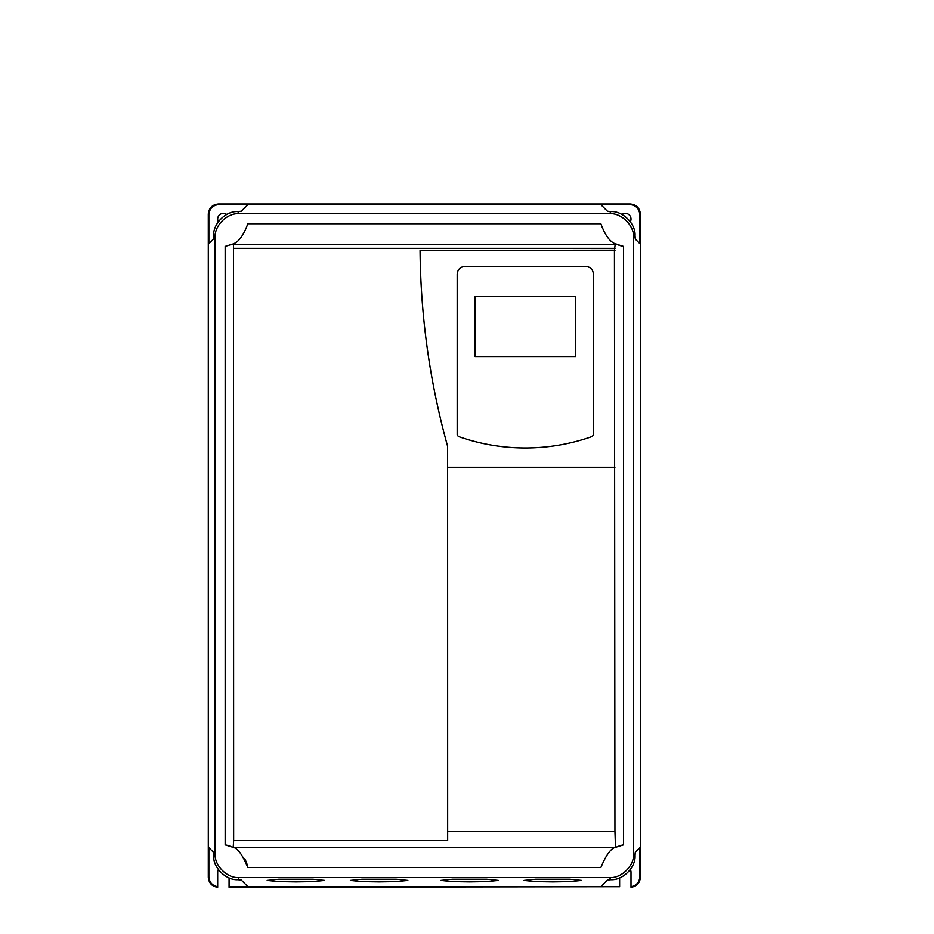 <?xml version="1.0" encoding="UTF-8"?>
<svg xmlns="http://www.w3.org/2000/svg" width="934" height="934" viewBox="0 0 934 934"><rect width="100%" height="100%" fill="white"/><g stroke="black" fill="none" stroke-linecap="round" stroke-linejoin="round"><path stroke-width="1.4" d="M218.346 221.72A5.686 5.686 0 0 1 226.728 214.47M621.974 214.47A5.686 5.686 0 0 1 630.357 221.72M379.111 881.918L396.355 881.626L407.843 880.447L396.355 879.268L361.867 879.268L350.367 880.447L361.867 881.626L379.111 881.918M469.592 881.918L486.836 881.626L498.336 880.447L486.836 879.268L452.36 879.268L440.86 880.447L452.36 881.626L469.592 881.918M552.8 881.918L570.044 881.626L581.543 880.447L570.044 879.268L535.556 879.268L524.056 880.447L535.556 881.626L552.8 881.918M295.903 881.918L313.147 881.626L324.647 880.447L313.147 879.268L278.659 879.268L267.171 880.447L278.659 881.626L295.903 881.918M458.325 436.482A200.67 200.67 0 0 0 525.317 448.005C502.317 447.97 479.983 444.14 458.325 436.482L457.181 434.882L457.181 274.199C457.637 269.506 460.217 266.926 464.922 266.459L585.711 266.459C590.405 266.914 592.985 269.494 593.44 274.199L593.44 434.882L592.308 436.482C570.651 444.14 548.316 447.97 525.317 448.005M229.075 877.902L229.075 887.3L619.639 886.74L247.942 886.74L241.252 880.05L237.738 879.723C225.853 880.388 212.917 867.488 213.653 855.614L213.431 852.228L208.866 847.663L208.866 876.769C209.309 882.315 212.252 885.642 217.692 886.74L217.692 887.3C211.948 886.424 208.819 883.085 208.305 877.283L208.305 214.038C208.947 207.978 212.298 204.628 218.346 203.997L630.357 203.997C636.416 204.628 639.767 207.978 640.397 214.038L640.397 877.283C639.895 883.074 636.766 886.413 631.01 887.3L631.01 872.228A5.686 5.686 0 0 0 630.357 869.566M217.692 886.74L217.692 872.228A5.686 5.686 0 0 1 218.346 869.566M247.942 886.74L229.075 886.74M619.639 886.74L619.639 877.902M237.738 879.723L239.209 877.575L609.505 877.575L610.964 879.723C622.803 880.388 635.797 867.511 635.05 855.614L635.272 852.228L639.837 847.663L639.837 876.769C639.405 882.303 636.463 885.63 631.01 886.74M635.272 239.069L635.05 235.672C635.785 223.798 622.85 210.897 610.964 211.563L607.45 211.236L600.76 204.558L629.796 204.558C635.856 205.188 639.195 208.539 639.837 214.598L639.837 243.622L635.272 239.069M239.209 877.575C227.277 878.649 214.038 865.409 215.112 853.478L215.112 237.82C214.038 225.888 227.277 212.637 239.209 213.711L609.505 213.711C621.425 212.637 634.665 225.888 633.591 237.82L633.591 853.478C634.665 865.409 621.425 878.649 609.505 877.575M239.209 213.711L237.738 211.563C225.9 210.897 212.905 223.775 213.653 235.672L213.431 239.069L208.866 243.622L208.866 214.598C209.508 208.539 212.859 205.188 218.906 204.558L600.807 204.593M208.866 243.622L213.431 239.069M610.964 879.723L607.45 880.05L600.76 886.74M615.506 847.628A28.137 28.137 0 0 1 623.538 844.873L623.538 246.424L616.965 244.369C610.719 242.957 605.36 236.092 600.877 223.763L247.825 223.763C243.354 236.092 237.995 242.957 231.749 244.369L225.164 246.424L225.164 844.873A28.137 28.137 0 0 1 233.196 847.628M623.538 246.424A28.137 28.137 0 0 1 616.323 244.066M247.825 867.534L600.877 867.534C606.341 854.341 611.501 847.57 616.382 847.196L615.494 847.348L614.946 831.272L614.444 250.464L615.191 244.334L233.512 244.334L233.652 840.647L233.208 847.348L232.321 847.196C237.201 847.57 242.373 854.353 247.825 867.534A28.137 28.137 0 0 0 244.708 858.836M237.738 211.563L241.252 211.236L247.895 204.593M225.164 844.873L233.208 847.348L615.494 847.348L623.538 844.873M231.749 244.369L233.512 244.334L231.749 244.369M615.191 244.334L233.512 244.334M614.444 250.464L420.067 250.464A754.976 754.976 0 0 0 447.619 446.335L447.619 467.304L614.946 467.304M615.051 250.195L420.067 250.464C420.697 317.291 429.885 382.59 447.619 446.335M614.946 831.272L447.666 831.272L447.666 840.647L233.652 840.647M447.666 831.272L447.619 467.304M592.133 269.891A7.741 7.741 0 0 0 588.665 267.054M587.217 266.61A7.741 7.741 0 0 0 585.711 266.459M464.922 266.459A7.741 7.741 0 0 0 461.956 267.054M575.554 296.241L575.554 356.543L475.067 356.543L475.067 296.241L575.554 296.241M635.05 235.672L633.591 237.82M633.591 853.478L635.05 855.614M213.653 855.614L215.112 853.478M215.112 237.82L213.653 235.672M610.964 211.563L609.505 213.711M233.652 248.351L615.051 248.351"/></g></svg>
